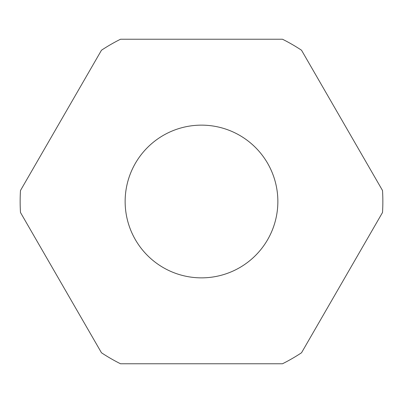 <?xml version="1.0" encoding="UTF-8"?>
<svg xmlns="http://www.w3.org/2000/svg" width="403" height="403" viewBox="0 0 403 403"><rect width="100%" height="100%" fill="white"/><g stroke="black" fill="none" stroke-linecap="round" stroke-linejoin="round"><path stroke-width="0.6" d="M277.858 201.5A76.358 76.358 0 0 0 201.5 125.142A76.358 76.358 0 0 0 125.142 201.5A76.358 76.358 0 0 0 201.5 277.858A76.358 76.358 0 0 0 277.858 201.5M382.85 201.5A181.35 181.35 0 0 0 382.518 190.508L301.525 50.229A181.35 181.35 0 0 0 282.488 39.237L120.512 39.237A181.35 181.35 0 0 0 101.475 50.229L20.482 190.508A181.35 181.35 0 0 0 20.482 212.492L101.475 352.771A181.35 181.35 0 0 0 120.512 363.763L282.488 363.763A181.35 181.35 0 0 0 301.525 352.771L382.518 212.492A181.35 181.35 0 0 0 382.85 201.5"/></g></svg>

